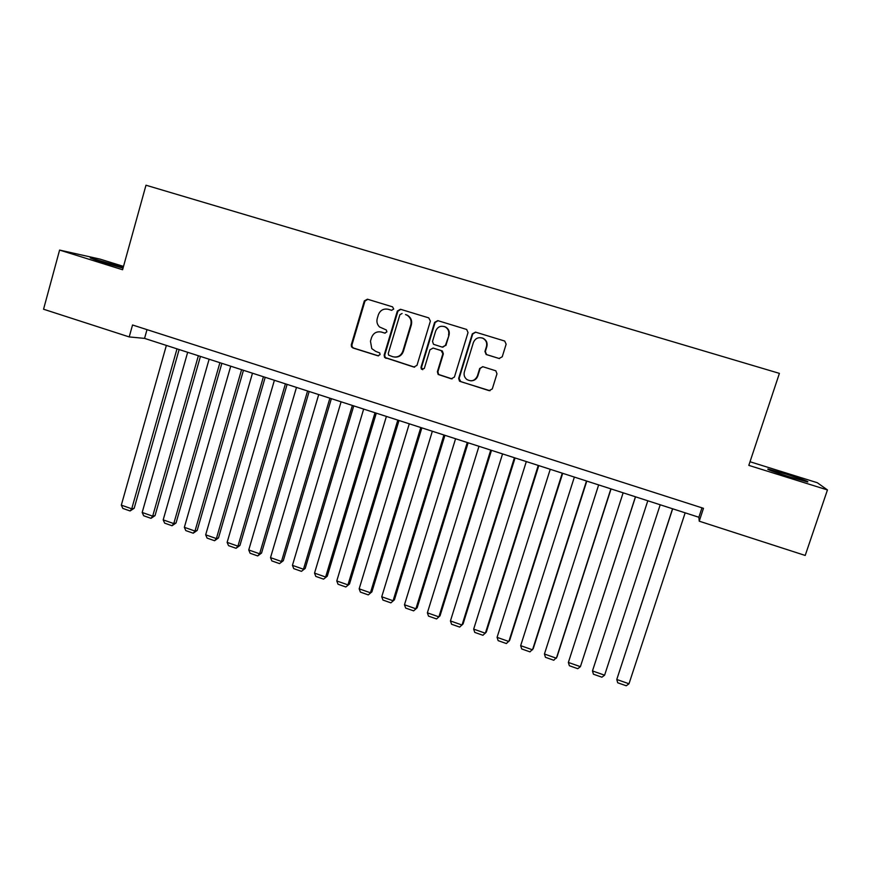 <?xml version="1.0" encoding="UTF-8"?>
<svg xmlns="http://www.w3.org/2000/svg" width="871" height="871" viewBox="0 0 871 871"><rect width="100%" height="100%" fill="white"/><g stroke="black" fill="none" stroke-linecap="round" stroke-linejoin="round"><path stroke-width="1.31" d="M393.714 309.085L392.571 306.853L367.41 299.189L364.328 300.909L351.285 344.807L351.503 346.8L352.907 347.965L377.905 355.804L380.072 354.617L379.756 352.951L375.684 351.372L371.775 348.607L370.469 341.214L371.558 337.556C373.419 332.962 376.729 331.132 381.454 332.08L384.71 333.092L386.887 331.884L386.365 330.011L379.516 326.952C377.165 324.6 376.414 321.78 377.252 318.492L378.341 314.823C380.213 310.207 383.523 308.367 388.27 309.292L391.536 310.294L393.714 309.085M786.197 474.129L768.113 469.023C765.947 469.001 773.034 471.603 789.366 476.807L807.58 481.957C809.54 481.903 802.409 479.29 786.197 474.129M123.225 267.43L90.268 257.925L99.697 261.507L123.018 268.137M499.007 358.514L502.24 356.783L506.138 344.197L504.69 341.04L475.501 332.134L472.3 333.876L458.647 378.406L459.507 381.193L489.067 390.644L492.289 388.934L496.971 373.811L495.828 370.806L482.915 366.735L479.703 368.455L477.395 375.934C475.033 380.758 471.494 381.934 466.802 379.462C464.417 377.459 463.612 374.933 464.374 371.873L473.378 342.543C475.272 338.275 478.408 336.837 482.795 338.231C486.062 340.06 487.281 342.836 486.454 346.56L484.94 351.459L486.16 354.508L499.519 358.612M123.497 266.417L100.132 259.133L59.598 250.075L122.582 269.749L145.98 185.218L779.403 373.376L748.81 465.375L827.45 489.938L805.207 555.448L699.228 521.185L703.474 508.316L132.544 324.992L129.213 336.925L144.553 338.384L698.869 517.254L699.228 521.185M59.598 250.075L43.55 309.227L129.213 336.925M430.394 321.083L428.739 317.871L400.486 309.27L397.361 311.001L384.144 355.085L384.601 357.469L413.856 367.061L416.98 365.363L430.394 321.083M437.765 320.626L466.66 329.456L468.032 332.57L454.412 377.078L451.232 378.787L438.146 374.454L437.384 371.754L442.86 353.778L441.194 350.567L433.127 348.073L429.969 349.783L424.308 368.466L421.433 369.25L420.954 367.41L434.607 322.368L437.765 320.626M827.45 489.938L817.292 482.719L750.018 461.75M147.003 329.63L144.553 338.384M701.972 507.826L698.869 517.254M391.787 310.348L388.39 309.325M380.921 331.938L385.189 333.168M367.802 299.308L364.96 301.083L351.938 344.894L352.156 346.887L353.561 348.052L378.537 355.88M400.812 309.368L397.938 311.154L384.732 355.15L385.2 357.535L414.65 367.181M402.075 313.506L399.887 314.725L388.259 353.441L388.629 355.15L392.854 356.74C397.601 357.709 400.921 355.891 402.816 351.285L410.807 324.774C411.743 320.691 410.513 317.523 407.116 315.248L405.527 314.562M394.574 357.077C398.853 357.382 401.792 355.477 403.382 351.361L402.816 351.285M406.082 314.714L407.672 315.4C411.058 317.665 412.288 320.833 411.352 324.905L403.382 351.361M433.05 348.052L442.348 350.969L443.35 353.855L437.884 371.786L438.646 374.486L452.093 378.896M438.026 320.713L435.108 322.499L421.477 367.453L422.751 369.729M448.554 335.074C449.371 331.481 448.227 328.759 445.135 326.897C440.737 325.362 437.569 326.767 435.642 331.111L432.517 341.41L433.518 344.306L442.25 347.115L445.419 345.395L449.033 335.183C449.839 331.601 448.707 328.879 445.614 327.017L444.09 326.473M442.795 347.213L445.419 345.395M449.033 335.183L445.898 345.482M481.848 337.872L483.209 338.329C486.464 340.158 487.684 342.934 486.845 346.647L485.343 351.536L486.562 354.573L499.388 358.58M470.776 380.823C474.227 380.845 476.568 379.233 477.82 375.967L477.395 375.934M482.654 366.669L480.117 368.498L477.82 375.967M475.686 332.189L472.735 333.985L459.104 378.428L460.77 381.65L490.035 390.741M176.998 348.857L131.728 508.795L121.319 505.136L166.361 345.428M134.188 508.272L130.095 510.961L131.728 508.795L134.188 508.272L179.132 349.543M130.095 510.961L122.811 508.403L121.319 505.136M198.37 355.749L152.675 516.165L142.18 512.475L187.668 352.298M155.038 515.61L150.988 518.332L152.675 516.165L155.038 515.61L200.428 356.413M150.988 518.332L143.661 515.741L142.18 512.475M219.906 362.695L173.764 523.591L163.193 519.867L209.116 359.222M176.04 522.992L172.033 525.746L173.764 523.591L176.04 522.992L221.865 363.338M172.033 525.746L164.652 523.144L163.193 519.867M241.583 369.696L194.995 531.06L184.358 527.314L230.728 366.19M197.194 530.428L193.22 533.204L194.995 531.06L197.194 530.428L243.455 370.295M193.22 533.204L185.795 530.591L184.358 527.314M263.423 376.74L216.378 538.583L205.676 534.816L252.481 373.213M218.49 537.919L214.571 540.728L216.378 538.583L218.49 537.919L265.198 377.317M214.571 540.728L207.08 538.093L205.676 534.816M285.416 383.839L237.925 546.161L227.135 542.372L274.398 380.289M239.939 545.464L236.063 548.295L237.925 546.161L239.939 545.464L287.103 384.383M236.063 548.295L228.518 545.638L227.135 542.372M307.572 390.992L259.612 553.793L248.747 549.971L296.478 387.41M261.54 553.063L257.707 555.927L259.612 553.793L261.54 553.063L309.161 391.504M257.707 555.927L250.108 553.248L248.747 549.971M329.891 398.189L281.464 561.49L270.522 557.636L318.71 394.585M283.293 560.706L279.504 563.602L283.293 560.706L331.372 398.668M279.504 563.602L271.85 560.913L270.522 557.636M352.363 405.44L303.467 569.231L292.438 565.355L341.105 401.814M305.209 568.415L301.453 571.343L305.209 568.415L353.757 405.897M301.453 571.343L293.756 568.632L292.438 565.355M375.009 412.745L325.623 577.027L314.529 573.118L363.664 409.087M327.278 576.177L323.577 579.139L327.278 576.177L376.294 413.17M323.577 579.139L315.814 576.406L314.529 573.118M397.818 420.105L347.954 584.887L336.772 580.946L386.397 416.425M349.5 583.995L345.841 586.978L349.5 583.995L399.005 420.497M345.841 586.978L338.035 584.234L336.772 580.946M420.791 427.519L370.436 592.792L359.168 588.829L409.283 423.807M371.895 591.866L368.281 594.882L371.895 591.866L421.869 427.868M368.281 594.882L360.409 592.117L359.168 588.829M443.938 434.988L393.082 600.761L381.738 596.777L432.343 431.254M394.443 599.792L390.883 602.852L394.443 599.792L444.918 435.304M390.883 602.852L382.946 600.054L381.738 596.777M467.259 442.512L415.903 608.796L404.471 604.768L455.577 438.744M417.155 607.784L413.638 610.865L417.155 607.784L468.119 442.795M413.638 610.865L405.657 608.056L404.471 604.768M490.743 450.1L438.886 616.875L427.367 612.825L478.974 446.3M427.367 612.825L428.521 616.113L436.567 618.943L440.029 615.83L491.505 450.34M514.413 457.732L462.033 625.03L450.438 620.947L502.556 453.911M450.438 620.947L451.57 624.235L459.67 627.087L463.078 623.93L515.066 457.939M538.256 465.43L485.354 633.228L473.672 629.123L526.313 461.576M473.672 629.123L474.771 632.411L482.937 635.286L486.301 632.096L538.79 465.604M562.274 473.182L508.849 641.502L497.08 637.354L550.243 469.295M497.08 637.354L498.158 640.642L506.378 643.549L509.687 640.316L562.71 473.312M586.488 480.988L532.519 649.831L520.662 645.661L574.359 477.079M520.662 645.661L521.707 648.949L529.993 651.867L533.248 648.601L586.793 481.086M610.876 488.86L556.373 658.226L544.429 654.023L598.649 484.918M544.429 654.023L545.442 657.311L553.782 660.251L556.994 656.952L611.061 488.925M635.449 496.786L580.402 666.674L568.36 662.439L623.135 492.812M568.36 662.439L569.351 665.727L577.756 668.699L580.402 666.674L635.525 496.808M660.207 504.777L604.605 675.199L592.476 670.931L647.806 500.771M604.605 675.199L601.905 677.203L593.434 674.219L592.476 670.931M672.554 508.762L616.777 679.478L672.662 508.795M685.161 512.834L628.993 683.779L626.238 685.782L617.702 682.766L616.777 679.478L628.993 683.779M388.858 309.455L388.27 309.292M382.053 332.199L381.454 332.08M378.515 355.869L377.905 355.804M353.561 348.052L352.907 347.965M351.938 344.894L351.285 344.807M364.96 301.083L364.328 300.909M386.365 358.329L385.777 358.264M384.732 355.15L384.144 355.085M397.938 311.154L397.361 311.001M411.352 324.905L410.807 324.774M352.156 346.887L351.503 346.8M385.2 357.535L384.601 357.469M407.672 315.4L407.116 315.248"/></g></svg>
